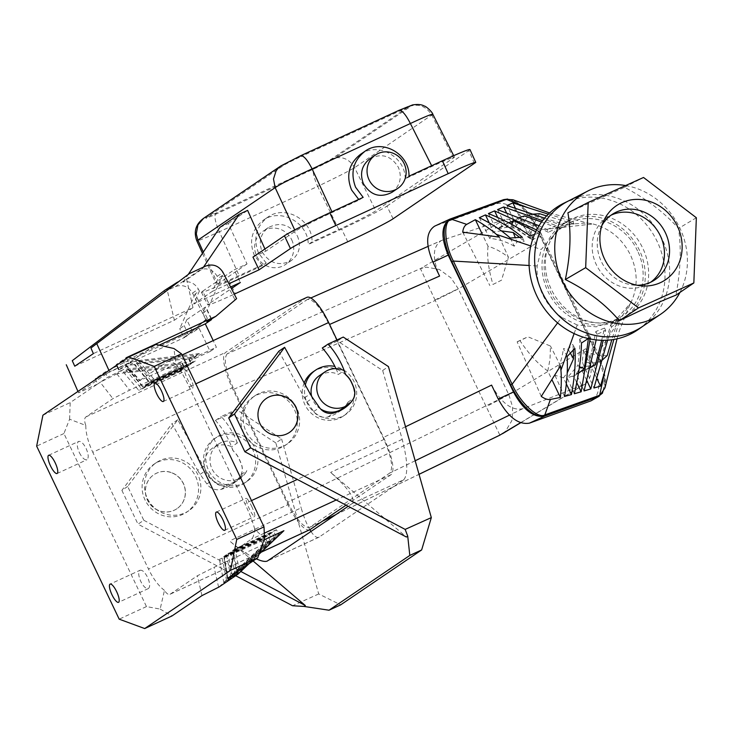 <?xml version="1.0" encoding="UTF-8"?>
<svg xmlns="http://www.w3.org/2000/svg" width="733" height="733" viewBox="0 0 733 733"><rect width="100%" height="100%" fill="white"/><g stroke="black" fill="none" stroke-linecap="round" stroke-linejoin="round"><path stroke-width="0.55" stroke-dasharray="3.67 2.75" d="M74.766 366.207L174.353 320.22L167.197 289.993M230.593 287.015L193.695 304.058L199.376 291.083L195.152 293.951L207.393 318.47L205.753 319.579L192.522 293.081C188.317 286.282 182.572 284.138 175.306 286.658L159.034 294.171M177.578 282.095L185.999 276.387L192.953 307.613L93.366 353.599M183.662 277.468L185.999 276.387M211.141 318.919L205.469 307.045L186.778 319.716L192.797 332.342L199 328.137L210.188 351.464L216.382 347.268L213.221 340.598M192.953 307.613L174.353 320.22M108.951 370.422L109.574 371.787L128.587 363.009L125.984 364.768L139.939 380.308L139.499 380.72L199.422 353.581L192.412 358.327L216.382 347.268M126.562 358.483L128.687 362.963L155.973 344.437M188.573 358.749L190.626 363.073L149.065 382.269L134.368 364.613L134.799 364.319L192.412 358.327M134.368 364.613L129.851 365.098L126.058 366.857L123.611 361.58L159.171 345.161M128.687 362.963L118.563 369.908L126.058 366.857M123.611 361.58L116.116 364.64L126.195 357.722M236.612 298.652L214.21 317.444M211.434 318.727L207.274 309.986L222.401 275.471L234.972 299.77M205.469 307.045L202.821 313.009L206.917 321.787M202.821 313.009L207.274 309.986M186.778 319.716L184.194 325.635L188.289 334.413L192.797 332.342M195.152 293.951L179.722 328.659L184.194 325.635M193.695 304.058L212.378 291.386L218.177 278.338L222.401 275.471M129.851 365.098L136.21 360.792L125.984 364.768M149.065 382.269L190.626 363.073M139.939 380.308L166.904 362.02L306.522 297.561L225.572 352.445A33.48 9.227 65.2 0 0 232.242 387.885L287.922 504.634L148.469 569.019L92.779 452.27L232.242 387.885M261.241 552.16L170.083 594.243C168.416 594.949 166.547 593.666 164.458 590.386L160.151 609.086L146.463 606.576L63.927 433.533L69.589 419.221L85.779 425.424C84.222 420.971 84.277 418.131 85.953 416.903L112.919 398.624L129.585 390.185L179.237 367.26L186.228 362.523L123.584 369.35L117.243 373.647L179.237 367.26M210.188 351.464L186.228 362.523M227.157 353.847C223.336 358.849 225.562 370.669 233.827 389.278L287.721 502.288L508.83 394.711L458.354 288.875L435.246 300.466L420.44 268.617L227.157 353.847L307.081 299.66L442.182 240.232L504.89 219.442C515.876 217.829 526.166 225.874 535.75 243.585L528.163 227.679C518.423 209.739 508.024 201.703 496.974 203.563L434.587 226.185M287.675 443.694A29.018 27.863 55.9 0 1 283.873 445.847A29.018 27.863 -124.1 0 1 247.122 433.386A29.018 27.863 -124.1 0 1 255.102 395.655A29.018 27.863 -124.1 0 1 258.905 393.511A29.018 27.863 55.9 0 1 295.665 405.963A29.018 27.863 55.9 0 1 287.675 443.694L285.357 445.27A29.018 27.863 -124.1 0 1 281.554 447.414A29.018 27.863 55.9 0 1 244.804 434.953A29.018 27.863 55.9 0 1 252.784 397.231A29.018 27.863 55.9 0 1 256.587 395.078A29.018 27.863 -124.1 0 1 293.337 407.539A29.018 27.863 -124.1 0 1 285.357 445.27M310.984 531.48C314.1 536.19 316.738 538.114 318.892 537.234L403.828 479.684L352.271 503.489C355.468 498.55 348.248 488.187 330.629 472.4L406.403 537.023M278.833 351.226L304.452 397.845A42.074 40.407 55.9 0 0 306.284 400.878A26.791 25.719 55.9 0 0 314.411 412.422A13.396 12.864 55.9 0 0 322.547 417.159A26.791 25.719 55.9 0 0 342.137 416.491A26.791 25.719 55.9 0 0 345.646 414.502A26.791 25.719 55.9 0 0 356.018 387.4A26.791 25.719 55.9 0 0 334.88 366.418M403.828 479.684C408.235 474.187 407.695 460.745 402.215 439.342L382.663 370.486L337.492 340.992L322.3 348.001M289.416 432.433A20.533 19.718 -124.1 0 1 289.37 432.47A20.533 19.718 -124.1 0 1 286.676 433.991A20.533 19.718 55.9 0 1 260.664 425.167A20.533 19.718 55.9 0 1 266.317 398.468A20.533 19.718 55.9 0 1 266.363 398.44M352.271 503.489L348.157 506.274M253.077 560.974L229.566 540.917C239.205 549.044 248.102 555.018 256.238 558.83M309.885 529.693C306.605 523.976 303.7 516.701 301.153 507.868L229.566 540.917M382.663 370.486L388.435 366.573M216.84 437.106A26.791 25.719 55.9 0 0 209.473 471.933A26.791 25.719 55.9 0 0 243.393 483.432A26.791 25.719 -124.1 0 0 246.911 481.453A26.791 25.719 -124.1 0 0 254.278 446.626A26.791 25.719 -124.1 0 0 220.358 435.127A26.791 25.719 55.9 0 0 216.84 437.106L214.522 438.682A26.791 25.719 55.9 0 1 218.031 436.694A26.791 25.719 -124.1 0 1 233.827 434.935A80.364 77.167 55.9 0 0 221.238 416.527L236.438 409.509L281.6 439.003L275.828 442.924L318.718 593.959L340.68 604.853M281.6 439.003L301.153 507.868M170.083 594.243L197.406 575.762L214.073 567.324L263.724 544.399L283.909 530.71M164.458 590.386C158.612 585.988 153.289 578.868 148.469 569.019M309.692 529.785A33.48 9.227 65.2 0 1 287.922 504.634M264.457 538.361L254.727 529.18C254.214 534.586 253.096 537.912 251.392 539.158L223.977 557.84L263.907 539.955M140.04 570.274C142.358 569.807 144.877 572.161 147.59 577.347C150.073 583.175 150.329 586.904 148.359 588.562C146.041 589.03 143.521 586.675 140.809 581.48C138.326 575.662 138.07 571.923 140.04 570.274L110.106 584.091M79.366 452.655C82.078 457.85 84.588 460.205 86.915 459.738C88.876 458.079 88.62 454.35 86.137 448.523C83.425 443.337 80.914 440.973 78.587 441.449C76.626 443.099 76.883 446.837 79.366 452.655M85.779 425.424C85.816 433.359 88.152 442.301 92.779 452.27M188.94 510.644A29.018 27.863 55.9 0 1 185.128 512.788A29.018 27.863 -124.1 0 1 148.378 500.327A29.018 27.863 -124.1 0 1 156.367 462.605A29.018 27.863 -124.1 0 1 160.17 460.452A29.018 27.863 55.9 0 1 196.92 472.913A29.018 27.863 55.9 0 1 188.94 510.644L186.613 512.211A29.018 27.863 55.9 0 0 194.602 474.489A29.018 27.863 55.9 0 0 157.852 462.028A29.018 27.863 -124.1 0 0 154.049 464.172A29.018 27.863 -124.1 0 0 146.059 501.903A29.018 27.863 -124.1 0 0 182.81 514.364A29.018 27.863 55.9 0 0 186.613 512.211M127.661 486.446L121.889 490.368L171.998 423.665L197.617 470.284L203.398 466.362L177.78 419.752L127.661 486.446L143.787 520.265L138.015 524.187L235.669 575.726M121.889 490.368L138.015 524.187M171.018 472.538A20.533 19.718 55.9 0 0 156.505 473.234A20.533 19.718 55.9 0 0 153.811 474.755A20.533 19.718 55.9 0 0 148.158 501.454A20.533 19.718 55.9 0 0 174.17 510.269A20.533 19.718 55.9 0 0 176.864 508.748A20.533 19.718 55.9 0 0 185.055 489.213A20.533 19.718 55.9 0 0 171.018 472.538M197.617 470.284A42.074 40.407 55.9 0 0 200.146 474.333L206.889 483.954A13.396 12.864 55.9 0 0 221.155 489.36A37.356 35.871 55.9 0 0 226.735 487.353A37.356 35.871 55.9 0 0 231.683 484.568A37.356 35.871 55.9 0 0 239.563 477.183A13.396 12.864 55.9 0 0 241.349 464.374A83.938 80.603 55.9 0 0 238.848 458.482A20.982 20.148 55.9 0 0 233.845 451.665L233.946 451.592A4.462 4.288 55.9 0 1 232.682 449.65A80.364 77.167 55.9 0 0 231.674 446.809A20.093 19.296 55.9 0 0 212.607 448.065A20.093 19.296 55.9 0 0 207.082 474.187A20.093 19.296 55.9 0 0 232.526 482.809A20.093 19.296 55.9 0 0 235.156 481.324A20.093 19.296 55.9 0 0 241.212 474.526A13.396 12.864 55.9 0 0 241.45 464.301A83.938 80.603 55.9 0 0 238.949 458.409A20.982 20.148 55.9 0 0 233.946 451.592M275.828 442.924L230.666 413.421L215.465 420.44A80.364 77.167 55.9 0 1 232.581 449.723A4.462 4.288 55.9 0 0 233.845 451.665M318.718 593.959L292.559 605.751M176.965 508.684A20.533 19.718 55.9 0 1 174.271 510.195A20.533 19.718 -124.1 0 1 148.258 501.381A20.533 19.718 -124.1 0 1 153.912 474.682A20.533 19.718 -124.1 0 1 156.605 473.161A20.533 19.718 55.9 0 1 182.618 481.984A20.533 19.718 55.9 0 1 176.965 508.684L176.864 508.748M177.78 419.752L171.998 423.665M214.522 438.682A26.791 25.719 55.9 0 0 205.222 469.395A42.074 40.407 55.9 0 0 205.918 470.412L212.662 480.042A13.396 12.864 55.9 0 0 213.358 480.94A26.791 25.719 55.9 0 0 221.485 485.686A13.396 12.864 55.9 0 0 226.928 485.448A37.356 35.871 55.9 0 0 232.517 483.441A37.356 35.871 55.9 0 0 237.455 480.646A37.356 35.871 55.9 0 0 245.335 473.261A13.396 12.864 55.9 0 0 246.884 470.687A20.093 19.296 55.9 0 1 240.827 477.476A20.093 19.296 55.9 0 1 238.198 478.97A20.093 19.296 -124.1 0 1 212.753 470.339A20.093 19.296 -124.1 0 1 218.278 444.225A20.093 19.296 -124.1 0 1 237.345 442.961L231.674 446.809M126.14 370.192L180.382 364.301L177.597 366.188L123.355 372.08L126.14 370.192L141.396 388.582L182.81 369.45L180.071 371.31L177.597 366.188M180.382 364.301L182.81 369.45M123.355 372.08L138.775 390.359L141.396 388.582M180.071 371.31L138.775 390.359M117.243 373.647L100.714 381.93L107.467 377.348L123.584 369.35M199 328.137L117.317 365.849L105.002 372.098L95.253 378.704L97.672 383.991L100.714 381.93L100.192 382.26L112.919 398.624M128.101 368.855L142.889 386.456L145.216 384.88L145.812 385.595L187.162 366.5L186.778 365.685L184.45 367.26L182.38 362.945M145.216 384.88L186.778 365.685M127.689 369.139L143.109 387.427L145.812 385.595M181.931 363.247L184.404 368.369L143.109 387.427M184.404 368.369L187.162 366.5M184.45 367.26L142.889 386.456M207.393 318.47L186.539 336.2L183.763 337.482L179.722 328.659M205.753 319.579L186.539 336.2M199.376 291.083L198.359 289.123C194.776 283.204 189.691 280.849 183.094 282.058L202.079 269.185C208.648 267.994 213.679 270.385 217.188 276.359L218.177 278.338M69.589 419.221L70.203 402.591L100.192 382.26M42.926 415.19L70.203 402.591M63.927 433.533L36.65 446.122M146.463 606.576L119.186 619.165M160.151 609.086L171.971 615.958M237.345 442.961A80.364 77.167 55.9 0 0 233.827 434.935A26.791 25.719 -124.1 0 1 254.965 455.917A26.791 25.719 -124.1 0 1 244.584 483.02A26.791 25.719 -124.1 0 1 241.075 485.008A26.791 25.719 55.9 0 1 221.485 485.686A13.396 12.864 55.9 0 1 213.358 480.94A26.791 25.719 55.9 0 1 205.222 469.395A42.074 40.407 55.9 0 1 203.398 466.362M235.33 575.066L274.6 537.784L271.815 539.671L232.544 576.953L235.33 575.066L230.712 551.793L228.009 553.626L232.544 576.953M276.139 536.739L236.869 574.021L239.654 572.134L278.925 534.852L276.139 536.739L273.711 531.581L276.451 529.73L278.925 534.852M270.266 540.725L267.481 542.612L228.21 579.895L230.996 578.007L270.266 540.725L267.811 535.585L226.46 554.679L230.996 578.007M226.662 580.939L265.932 543.657L263.147 545.544L223.877 582.827L226.662 580.939L222.053 557.666L219.424 559.444L260.719 540.395L263.147 545.544M258.941 554.331L248.991 563.741M219.011 587.014L263.724 544.399M274.6 537.784L272.126 532.662L230.712 551.793M228.009 553.626L269.359 534.531L271.815 539.671M269.359 534.531L272.126 532.662M236.869 574.021L232.416 550.639L273.711 531.581M276.451 529.73L235.046 548.861L239.654 572.134M235.046 548.861L232.416 550.639M267.481 542.612L265.053 537.454L267.811 535.585M226.46 554.679L223.757 556.512L228.21 579.895M223.757 556.512L265.053 537.454M223.877 582.827L219.424 559.444M265.932 543.657L263.459 538.535L222.053 557.666M260.719 540.395L263.459 538.535M97.672 383.991L78.559 392.815L109.574 371.787M166.904 362.02L167.28 361.809C169.112 361.021 172.035 361.827 176.048 364.219L173.895 348.505M77.955 391.44L78.559 392.815M183.763 337.482L188.289 334.413M95.253 378.704L184.899 337.308M251.666 506.32C254.296 512.074 255.295 515.464 254.672 516.499C253.591 516.399 251.758 513.723 249.165 508.482C246.535 502.728 245.537 499.338 246.151 498.303C247.232 498.403 249.073 501.079 251.666 506.32M190.223 377.495C187.621 372.254 185.788 369.579 184.707 369.478C184.084 370.504 185.092 373.903 187.712 379.657C190.314 384.898 192.147 387.574 193.228 387.675C193.851 386.639 192.843 383.249 190.223 377.495M254.727 529.18C252.858 522.088 249.577 513.576 244.886 503.644L189.206 386.896C184.441 377.019 180.061 369.459 176.048 364.219M139.133 361.378L193.375 355.487L190.589 357.374L136.347 363.266L139.133 361.378L154.397 379.776L195.803 360.645L193.063 362.496L190.589 357.374M199.422 353.581L136.21 360.792M193.375 355.487L195.803 360.645M136.347 363.266L151.768 381.554L154.397 379.776M193.063 362.496L151.768 381.554M146.756 383.826L147.36 384.541L150.063 382.708L134.799 364.319M188.326 364.64L188.711 365.455L147.36 384.541M189.05 358.428L191.478 363.577L188.711 365.455M150.063 382.708L191.478 363.577M183.094 282.058L188.317 274.307M219.982 227.331L228.238 223.519L247.03 263.917L234.111 269.872L240.378 282.498M202.079 269.185L203.508 267.078M212.378 291.386L228.898 283.753M252.967 257.091L265.877 251.126L264.925 248.991M363.156 197.36L359.335 199.944L332.241 212.46C314.063 220.954 301.739 227.193 295.289 231.188L265.877 251.126M247.03 263.917L216.638 284.761C217.802 284.981 225.297 281.93 239.123 275.59L266.216 263.083L262.396 265.676L228.998 281.096C212.084 288.848 202.894 292.586 201.438 292.33L202.665 291.193L209.015 303.764L231.399 288.591M209.015 303.764L207.787 304.901C209.143 305.175 217.976 301.593 234.276 294.153M297.387 235.962L297.415 236.026C301.41 245.94 299.394 254.104 291.368 260.527C279.548 266.455 269.863 263.66 262.322 252.161C258.282 242.229 260.288 234.038 268.333 227.597C280.153 221.668 289.837 224.463 297.387 235.962M262.396 265.676L254.525 255.753C248.698 241.414 251.593 229.585 263.22 220.276C280.418 207.503 308.483 222.612 308.236 244.51L312.056 241.917L338.875 229.539C357.053 221.036 369.377 214.796 375.827 210.802L354.607 167.655C349.009 158.475 341.303 155.598 331.481 159.024L314.237 167.765L215.942 213.147C207.879 216.821 204.534 218.104 205.918 216.995L283.185 164.604L300.429 155.863L300.814 156.67A15.622 0.678 154.5 0 0 283.57 165.411L206.303 217.802A15.622 0.678 154.5 0 0 205.836 218.232A15.622 0.678 154.5 0 0 216.327 213.954L314.622 168.572A15.622 0.678 154.5 0 0 331.866 159.831L409.133 107.439A15.622 0.678 154.5 0 0 409.591 107.009A15.622 0.678 154.5 0 0 399.1 111.288L300.814 156.67M393.099 218.773L386.96 206.11C382.287 209.363 360.682 220.312 341.633 229.09L308.236 244.51M291.716 239.81A20.093 19.296 -124.1 0 1 285.458 264.531A20.093 19.296 -124.1 0 1 256.651 256A20.093 19.296 55.9 0 1 262.909 231.28A20.093 19.296 55.9 0 1 291.716 239.81M386.96 206.11L468.735 150.668L474.526 163.56M391.944 192.33C400.053 185.843 402.225 177.551 398.45 167.445C391.23 155.717 381.71 152.812 369.881 158.749M469.963 149.532L468.735 150.668M408.996 176.195L405.175 178.788L431.994 166.4C445.792 160.078 453.287 157.018 454.478 157.228L375.827 210.802M432.837 114.275L354.607 167.655C348.102 171.485 335.787 177.725 317.655 186.384C313.339 176.561 312.203 170.358 314.237 167.765L314.622 168.572M453.48 158.154L431.874 115.264C426.203 106.138 418.497 103.261 408.748 106.633L331.481 159.024L331.866 159.831M398.917 110.371L398.715 110.481C406.788 106.807 410.123 105.525 408.748 106.633L409.133 107.439M409.591 107.009L409.216 106.203L408.748 106.633M399.1 111.288L398.715 110.481L300.622 155.753M203.609 218.297L205.918 216.995L206.303 217.802M280.803 165.96L283.185 164.604L283.57 165.411M358.712 199.413L359.335 199.944M405.175 178.788C405.587 156.78 377.733 141.524 360.489 154.324M228.238 223.519L247.626 210.371M202.665 291.193L234.111 269.872M216.327 213.954L215.942 213.147C213.908 215.74 215.053 221.943 219.369 231.765C202.006 239.489 194.85 242.238 197.883 240.012M266.216 263.083L258.547 253.032C252.967 238.518 256.019 226.589 267.701 217.234C284.972 204.415 312.625 219.799 312.056 241.917M205.836 218.232L205.918 216.995M143.787 520.265L240.809 571.474M241.212 474.526L246.884 470.687M230.666 413.421L236.438 409.509M215.465 420.44L221.238 416.527M341.303 410.022A37.356 35.871 -124.1 0 1 338.518 412.129A37.356 35.871 -124.1 0 1 333.57 414.915A37.356 35.871 55.9 0 1 327.99 416.93A13.396 12.864 -124.1 0 1 322.547 417.159A26.791 25.719 55.9 0 1 314.411 412.422A13.396 12.864 -124.1 0 1 313.724 411.515L306.98 401.895A42.074 40.407 -124.1 0 1 306.284 400.878A26.791 25.719 55.9 0 1 305.322 384.999M341.89 408.959A20.093 19.296 55.9 0 0 347.946 402.16A13.396 12.864 -124.1 0 1 346.397 404.744A37.356 35.871 -124.1 0 1 343.942 407.566M335.961 368.644A80.364 77.167 -124.1 0 1 338.399 374.444L344.079 370.596M347.946 402.16L353.618 398.321M337.492 340.992L343.273 337.07M320.596 408.977A20.093 19.296 -124.1 0 1 311.617 396.278M319.341 375.699A20.093 19.296 -124.1 0 1 338.399 374.444M304.186 382.938A26.791 25.719 -124.1 0 0 310.499 412.542A26.791 25.719 -124.1 0 0 339.819 418.057A26.791 25.719 55.9 0 0 343.328 416.078A26.791 25.719 55.9 0 0 350.695 381.252A26.791 25.719 55.9 0 0 316.775 369.753A26.791 25.719 -124.1 0 0 313.266 371.732M346.058 505.174L391.01 474.691A33.48 9.227 65.2 0 0 384.349 439.259L336.988 339.975M287.721 502.288C296.608 519.743 303.883 528.117 309.537 527.421L389.782 473.042C393.603 468.039 391.376 456.228 383.112 437.601L329.218 324.618C320.403 307.292 313.165 298.899 307.484 299.44L307.081 299.66M592.658 400.071C600.464 393.612 600.73 381.774 593.455 364.558L585.869 348.642C593.116 365.776 592.869 377.568 585.136 384.046L522.574 408.785C511.652 410.911 501.326 403.022 491.596 385.109M585.869 348.642L508.913 394.876L512.614 407.017L512.285 418.58L511.661 420.999L505.55 431.242L501.894 434.055M233.827 389.278L435.246 300.466L499.86 435.118M508.83 394.711L485.979 406.806M435.008 299.944L458.272 288.701L450.923 277.853L439.406 269.497L426.56 267.16L420.44 268.617L504.89 219.442M593.455 364.558L600.08 360.636L534.788 223.757C526.945 208.722 517.91 200.485 507.685 199.046M600.08 360.636C606.209 374.481 607.006 385.311 602.48 393.135M598.953 395.454A40.178 16.318 63.4 0 0 596.387 353.947L537.628 230.758A40.178 16.318 63.4 0 0 504.918 200.109L450.044 219.973A40.178 16.318 63.4 0 0 449.329 220.285M442.182 240.232L441.339 240.552C432.681 246.325 432.094 258.163 439.58 276.066M574.131 333.57L577.219 324.994L596.259 326.826L613.878 320.999L615.986 319.67L630.673 303.068L597.844 353.214L539.085 230.025L537.628 230.758M512.99 199.761L526.954 210.921L539.085 230.025L592.942 223.959L587.142 222.96L570.421 224.151L559.325 228.778L541.211 249.486L530.802 245.976M539.03 225.764L546.992 229.566L548.348 232.297L557.199 227.853L556.164 225.572L542.548 220.67M556.164 225.572L546.992 229.566M534.504 234.496L540.597 232.544L536.638 229.97M544.592 218.132L561.899 223.647L566.178 222.511L570.421 224.151M519.862 237.556L524.141 241.359L522.281 237.245M516.802 241.982L524.232 241.349M510.205 238.014L514.264 246.215L516.948 241.982L515.418 237.913M501.546 230.895L493.456 231.729L489.342 223.116M514.264 246.215C506.027 241.578 497.863 238.995 489.763 238.463L493.456 231.729M479.364 217.71L489.763 238.463M518.845 217.738L506.063 226.579L513.998 228.467L524.516 215.942M548.357 232.297C537.197 226.781 526.688 222.209 516.829 218.571M541.54 222.017L557.199 227.853M497.56 209.601L506.063 226.579M506.677 213.147L513.998 228.467M508.565 222.795L502.132 226.754L497.854 217.802M540.597 232.544L542.081 235.824L535.759 231.738M531.727 239.691L542.145 235.797M529.867 235.76L531.801 239.664M511.515 226.433C519.651 230.785 526.422 235.201 531.828 239.691M488.416 213.569L496.223 229.154L511.616 226.488L511.726 224.371M502.132 226.754L496.223 229.154M548.311 214.155L572.94 221.586L566.178 222.511M596.167 339.91L597.093 334.303L605.66 330.317L603.232 340.323M588.37 338.564L588.498 334.147L590.129 337.372L590.102 338.948M590.129 337.372L588.232 338.536M607.611 340.185L611.615 326.863L619.596 320.651L613.897 339.452M584.082 390.918L576.303 373.757L580.499 367.315L595.526 364.805M589.79 367.682L576.303 373.757M601.674 340.295L604.533 328.063L595.828 331.536L588.242 368.278M595.828 331.536L597.093 334.303M586.657 380.244L580.499 367.315M604.533 328.063L605.66 330.317M574.315 393.768L567.15 377.962L575.286 375.131L572.555 376.496M579.464 366.802L577.888 365.355L567.15 377.962M579.684 339.058C580.078 344.153 579.473 352.967 577.87 365.483M579.684 339.122L581.498 343.026M578.319 373.418L575.286 375.131M588.562 334.111L579.629 339.159M576.614 382.305L573.572 375.928M574.855 348.386L572.83 344.382L573.307 349.824M566.27 383.735L563.466 377.852L567.241 372.813M567.095 356.531L563.42 348.615L568.084 349.183L572.83 344.382M568.084 349.183L570.247 352.93M564.538 396.425L554.908 375.204C559.197 367.462 562.028 358.602 563.42 348.615M563.466 377.852L554.908 375.204M619.596 320.651L618.45 318.342L611.817 339.764M596.644 378.054L583.532 350.53C591.65 354.259 599.539 355.936 607.199 355.569M583.532 350.53L582.194 362.084L593.95 388.004M601.564 360.709L600.208 361.8L593.977 362.872L582.194 362.084M611.615 326.863L610.69 324.866L600.18 361.9M610.662 324.884C618.322 319.212 616.673 319.936 618.45 318.342M630.673 303.068C638.049 287.785 637.994 271.787 630.499 255.084C622.225 238.729 609.709 228.357 592.942 223.959M557.593 322.886L561.689 317.352C553.497 311.488 547.166 303.929 542.704 294.684C538.334 285.403 536.492 275.828 537.17 265.951L541.211 249.486M637.536 250.924C624.983 223.052 589.625 209.986 566.362 224.619C545.48 236.42 537.866 266.62 549.741 290.525C562.284 318.397 597.642 331.472 620.915 316.839C641.796 305.038 649.411 274.838 637.536 250.924M577.219 324.994L561.689 317.352M547.789 371.008L550.043 359.06L550.456 346.031L527.897 336.795L519.99 340.753C529.098 354.222 538.361 364.301 547.789 371.008L551.83 379.474M560.498 365.859L550.456 346.031M541.275 396.406L517.141 341.789L519.99 340.753M517.141 341.789L527.897 336.795M537.17 265.951L529.116 265.483M566.041 313.751A55.809 50.101 -120.6 0 1 565.225 222.695A55.809 50.101 -120.6 0 1 621.236 227.697A55.809 50.101 -120.6 0 1 622.051 318.754A55.809 50.101 -120.6 0 1 566.041 313.751M625.432 316.757A55.809 50.101 59.4 0 1 569.422 311.745A55.809 50.101 -120.6 0 1 568.606 220.688A55.809 50.101 -120.6 0 1 624.617 225.7A55.809 50.101 59.4 0 1 625.432 316.757L622.051 318.754M563.75 203.261A73.465 65.961 -120.6 0 1 657.217 241.569A73.465 65.961 -120.6 0 1 654.487 312.524A73.465 65.961 -120.6 0 1 638.37 329.41M625.634 185.55A71.687 64.367 -120.6 0 1 679.821 227.99A71.687 64.367 -120.6 0 1 687.371 263.862A71.687 64.367 59.4 0 1 679.931 292.43M567.91 212.827L624.489 187.3C646.414 198.845 664.419 212.561 678.501 228.467C681.443 248.267 680.591 270.495 675.936 295.161M601.894 225.489A39.069 35.074 59.4 0 0 600.254 228.797A39.069 35.074 59.4 0 0 601.39 261.644A39.069 35.074 -120.6 0 0 633.569 285.119L641.21 285.843M650.684 282.205A39.069 35.074 59.4 0 1 648.21 283.827A39.069 35.074 59.4 0 1 596.314 264.65A39.069 35.074 -120.6 0 1 608.436 216.583A39.069 35.074 -120.6 0 1 611.047 215.2M696.35 217.738L678.501 228.467M624.489 187.3L643.528 177.478M605 387.803L604.349 371.75L597.844 353.214L596.387 353.947M499.338 237.107L508.427 257.21C501.812 252.042 495.013 248.377 488.031 246.233L482.635 234.945M488.031 246.233C486.849 256.733 488.499 269.478 492.979 284.459L501.519 280.18L508.427 257.21M492.979 284.459L501.519 280.18M462.715 232.159L489.882 285.586M572.94 221.586L574.012 223.922L562.779 225.572L561.899 223.647M539.616 213.724C534.971 220.624 531.709 228.843 529.822 238.372L515.574 208.557M574.012 223.922L546.589 215.914M532.341 214.173L529.996 214.43L526.404 218.489L522.437 224.298L519.092 230.877L529.822 238.372M562.779 225.572L529.913 214.403M519.092 230.877L506.989 205.533M637.261 285.274A39.069 35.074 -120.6 0 1 633.569 285.119M175.306 286.658L205.652 266.088M118.893 369.606L116.446 364.328M85.953 416.903L225.572 352.445M135.825 360.966L149.77 376.505M402.215 439.342L330.629 472.4M304.452 397.845L310.233 393.933M261.315 552.086L170.441 594.042M227.761 578.135L224.426 557.437M319.276 537.014L267.71 560.818M116.859 373.83L129.585 390.185M117.317 365.849L119.781 371.1M105.002 372.098L107.467 377.348M217.188 276.359L223.024 272.401M192.522 293.081L198.359 289.123M201.96 595.627L197.406 575.762M218.626 587.197L214.073 567.324M237.18 571.749L234.258 553.635M228.998 281.096L235.348 293.658M347.772 241.753L341.633 229.09M338.875 229.539L317.655 186.384L219.369 231.765L239.123 275.59M431.994 166.4L431.655 165.731M331.93 211.773L332.241 212.46M294.712 229.933L295.289 231.188M203.316 252.06L217.637 283.836M239.563 477.183L245.335 473.261M200.146 474.333L205.918 470.412M206.889 483.954L212.662 480.042M221.155 489.36L226.928 485.448M313.724 411.515L319.496 407.603M306.98 401.895L312.753 397.982M327.99 416.93L333.762 413.009M346.397 404.744L351.904 401.015M384.349 439.259L297.314 479.437M251.492 500.593L244.886 503.644M189.206 386.896L195.803 383.845M391.01 474.691L336.236 499.979M264.256 533.212L251.392 539.158M522.574 408.785L509.435 415.144M415.18 460.755L389.782 473.042M405.532 426.753L383.112 437.601M583.734 384.733L520.512 422.712M309.857 527.238L322.703 521.007M335.787 514.667L419.029 474.306M535.75 243.585L458.354 288.875M534.788 223.757L528.163 227.679M503.598 199.642L496.974 203.563M450.593 218.837L435.329 225.874M506.375 199.376L504.918 200.109M451.51 219.24L450.044 219.973M614.905 324.664L615.986 319.67M568.066 201.163A72.998 65.539 -120.6 0 1 569.11 200.64A72.998 65.539 -120.6 0 1 637.463 208.804A72.998 65.539 -120.6 0 1 669.66 275.223A72.998 65.539 -120.6 0 1 659.26 309.198A72.998 65.539 -120.6 0 1 643.244 325.974A72.998 65.539 -120.6 0 1 642.282 326.634M118.563 369.908L116.116 364.64M125.554 365.181L139.499 380.72M255.102 395.655L252.784 397.231M148.359 588.562L118.526 602.334M57.082 473.509L86.915 459.738M156.367 462.605L154.049 464.172M318.892 537.234L267.307 561.047M218.278 444.225L212.607 448.065M246.911 481.453L244.584 483.02M227.312 578.539L223.977 557.84M224.738 530.316L254.672 516.499M154.874 383.249L184.707 369.478M201.438 292.33L207.787 304.901M291.368 260.527L285.458 264.531M454.478 157.228L453.7 155.671M202.464 253.325L216.638 284.761M267.701 217.234L263.22 220.276M231.683 484.568L237.455 480.646M338.518 412.129L344.29 408.217M345.646 414.502L343.328 416.078M167.28 361.809L182.041 354.992M585.136 384.046L520.668 422.776M309.537 527.421L322.547 521.117M335.632 514.768L419.038 474.333M505.312 431.471L502.426 433.734M500.557 434.797L501.271 434.412M423.078 267.747L420.44 268.617M307.484 299.44L310.81 297.974M428.017 246.416L441.339 240.552M508.207 222.969L498.028 228.073M549.567 212.964L587.142 222.96M589.744 367.884L583.441 371.035M559.325 228.778L566.362 224.619M568.606 220.688L565.225 222.695M643.244 325.974L642.768 326.313M600.254 228.797L603.296 221.76M608.436 216.583L613.512 213.578M629.794 304.699L619.385 330.656L617.021 338.838M163.294 401.492L193.228 387.675M268.333 227.597L262.909 231.28M569.11 200.64L568.579 200.897M648.21 283.827L653.286 280.831M216.317 512.074L246.151 498.303M48.653 455.266L78.587 441.449M613.878 320.999L620.915 316.839M240.827 477.476L235.156 481.324"/><path stroke-width="1.1" d="M90.929 348.028L189.343 273.611L90.929 348.028L93.366 353.599L74.766 366.207L72.255 360.7L164.723 290.314L177.578 282.095M167.197 289.993L167.023 289.251M72.255 360.7L164.723 290.314M189.343 273.611L205.652 266.088C212.927 263.559 218.718 265.667 223.024 272.401L236.612 298.652L215.85 316.326L126.195 357.722L126.562 358.483M213.221 340.598L205.286 323.867L211.489 319.661L211.141 318.919M96.912 343.969L108.951 370.422M159.171 345.161L205.286 323.867M211.489 319.661L206.917 321.787L215.85 316.326M351.904 401.015L352.17 400.832A37.356 35.871 55.9 0 1 344.29 408.217A37.356 35.871 55.9 0 1 339.352 411.002A37.356 35.871 55.9 0 1 333.762 413.009A13.396 12.864 55.9 0 1 319.496 407.603L312.753 397.982A42.074 40.407 55.9 0 1 310.233 393.933L284.615 347.314L278.833 351.226L228.714 417.929L244.849 451.748L406.403 537.023L407.722 536.125L409.811 555.431L329.016 610.213L304.03 606.438L305.349 605.54L253.077 560.974M335.961 368.644A80.364 77.167 -124.1 0 0 334.88 366.418A80.364 77.167 55.9 0 0 322.3 348.001L328.072 344.089L343.273 337.07L388.435 366.573L431.325 517.608L421.64 549.952L409.811 555.431M345.087 373.445A80.364 77.167 -124.1 0 0 344.079 370.596A20.093 19.296 -124.1 0 0 325.012 371.86A20.093 19.296 -124.1 0 0 319.487 397.973A20.093 19.296 -124.1 0 0 344.931 406.604A20.093 19.296 55.9 0 0 347.561 405.111A20.093 19.296 55.9 0 0 353.618 398.321A13.396 12.864 -124.1 0 0 353.856 388.096A83.938 80.603 -124.1 0 0 351.354 382.195A20.982 20.148 -124.1 0 0 346.352 375.378A4.462 4.288 -124.1 0 1 345.087 373.445L345.188 373.372A80.364 77.167 55.9 0 0 328.072 344.089M352.17 400.832A13.396 12.864 55.9 0 0 353.957 388.023A83.938 80.603 55.9 0 0 351.455 382.131A20.982 20.148 55.9 0 0 346.452 375.314A4.462 4.288 -124.1 0 1 345.188 373.372M283.634 396.186A20.533 19.718 55.9 0 0 269.112 396.883A20.533 19.718 55.9 0 0 266.418 398.404A20.533 19.718 55.9 0 0 260.765 425.103A20.533 19.718 55.9 0 0 286.777 433.918A20.533 19.718 55.9 0 0 289.471 432.397A20.533 19.718 55.9 0 0 297.662 412.862A20.533 19.718 55.9 0 0 283.634 396.186M284.615 347.314L234.496 414.017L250.622 447.836L405.166 529.4L431.325 517.608M266.363 398.44A20.533 19.718 55.9 0 1 269.011 396.947A20.533 19.718 -124.1 0 1 295.005 405.743A20.533 19.718 -124.1 0 1 289.416 432.433M228.714 417.929L234.496 414.017M244.849 451.748L250.622 447.836M348.157 506.274L267.307 561.047C265.209 561.945 261.516 561.203 256.238 558.83M310.984 531.48L309.885 529.693M329.016 610.213L340.68 604.853L421.64 549.952M346.058 505.174L310.059 529.583A33.48 9.227 65.2 0 1 309.692 529.785L261.241 552.16M264.027 526.871L236.75 539.461L154.205 366.418L181.482 353.819L264.027 526.871L264.457 538.361L257.741 557.804L227.761 578.135L237.593 574.333L237.18 571.749M236.75 539.461L230.474 570.402L257.741 557.804M111.993 594.784A10.042 2.767 -114.8 0 0 118.526 602.334A10.042 2.767 -114.8 0 0 116.639 591.641A10.042 2.767 -114.8 0 0 110.106 584.091A10.042 2.767 -114.8 0 0 111.993 594.784M154.205 366.418L128.696 357.035L42.926 415.19L36.65 446.122L119.186 619.165L144.703 628.557L230.474 570.402M222.85 519.624A10.042 2.767 -114.8 0 0 216.317 512.074A10.042 2.767 -114.8 0 0 218.214 522.766A10.042 2.767 -114.8 0 0 224.738 530.316A10.042 2.767 -114.8 0 0 222.85 519.624M156.761 393.942A10.042 2.767 -114.8 0 0 163.294 401.492A10.042 2.767 -114.8 0 0 161.407 390.799A10.042 2.767 -114.8 0 0 154.874 383.249A10.042 2.767 -114.8 0 0 156.761 393.942M55.186 462.816A10.042 2.767 -114.8 0 0 48.653 455.266A10.042 2.767 -114.8 0 0 50.55 465.959A10.042 2.767 -114.8 0 0 57.082 473.509A10.042 2.767 -114.8 0 0 55.186 462.816M507.685 199.046L503.598 199.642L449.842 219.14C441.229 225.113 440.689 237.107 448.202 255.102L513.494 391.981C523.234 409.921 533.633 417.957 544.683 416.097L597.697 396.901L602.48 393.135M599.282 396.159L591.064 400.823L529.418 423.143C518.378 425.003 507.978 416.958 498.229 399.027L491.596 385.109L405.532 426.753M405.166 529.4L407.722 536.125M235.669 575.726L292.559 605.751L304.03 606.438M248.991 563.741L237.978 574.159L219.011 587.014L201.96 595.627L171.971 615.958L144.703 628.557M263.907 539.955L283.909 530.71L258.941 554.331M128.696 357.035L155.973 344.437L173.895 348.505L181.482 353.819M66.272 364.759L77.955 391.44M188.317 274.307L219.982 227.331L239.379 214.183L203.508 267.078M231.399 288.591L240.378 282.498L230.593 287.015M228.898 283.753L259.061 269.826L252.967 257.091L284.441 235.751C289.114 232.498 310.71 221.549 329.768 212.772L363.156 197.36L355.587 187.236C350.136 172.64 353.269 160.655 364.979 151.282L360.489 154.324C348.844 163.661 345.866 175.535 351.565 189.957L358.712 199.413M264.925 248.991L247.626 210.371L239.379 214.183M234.276 294.153L347.772 241.753C366.821 232.984 388.426 222.026 393.099 218.773L475.763 162.424C474.324 162.158 465.143 165.905 448.193 173.666L335.769 225.572C316.72 234.34 295.124 245.298 290.442 248.551L284.441 235.751M259.061 269.826L290.442 248.551M363.376 183.635L363.412 183.699C370.641 195.381 380.152 198.258 391.944 192.33L397.854 188.326A20.093 19.296 -124.1 0 1 369.047 179.787A20.093 19.296 55.9 0 1 375.305 155.066L369.881 158.749C361.772 165.237 359.61 173.529 363.376 183.635M475.763 162.424L469.963 149.532C468.534 149.257 459.344 153.005 442.402 160.765L408.996 176.195C409.729 153.967 382.287 138.436 364.979 151.282M375.305 155.066A20.093 19.296 55.9 0 1 404.121 163.596A20.093 19.296 -124.1 0 1 397.854 188.326M431.655 165.731L410.388 123.511C427.596 115.475 434.761 112.726 431.874 115.264M203.316 252.06L197.883 240.012L196.297 233.873L197.947 224.875L203.591 218.315C195.702 224.197 193.448 231.72 196.847 240.864L275.15 187.63C281.509 183.488 293.823 177.239 312.102 168.892L410.388 123.511C405.523 114.064 401.629 109.73 398.715 110.481M331.93 211.773L312.102 168.892C307.228 159.446 303.334 155.112 300.429 155.863M203.591 218.315L280.821 165.942M294.712 229.933L275.15 187.63L273.491 178.989L276.121 170.789L278.622 167.729L280.766 165.988L300.622 155.753L398.917 110.371L412.615 104.901C417.783 104.113 421.649 104.48 424.215 106.01C426.24 106.212 432.562 112.323 432.837 114.275L453.7 155.671M240.809 571.474L305.349 605.54M343.942 407.566A37.356 35.871 -124.1 0 1 341.303 410.022M347.561 405.111L341.89 408.959A20.093 19.296 55.9 0 1 339.26 410.443A20.093 19.296 -124.1 0 1 320.596 408.977M311.617 396.278A20.093 19.296 -124.1 0 1 319.341 375.699L325.012 371.86M334.88 366.418A26.791 25.719 55.9 0 0 319.093 368.177A26.791 25.719 55.9 0 0 315.584 370.156A26.791 25.719 55.9 0 0 305.322 384.999M304.186 382.938A26.791 25.719 -124.1 0 1 313.266 371.732L315.584 370.156M336.988 339.975L328.659 322.511A33.48 9.227 65.2 0 0 306.889 297.351L182.041 354.992M520.668 422.776L502.426 433.734M529.116 265.483L453.361 261.058L512.12 384.248C519.972 402.426 537.967 419.285 544.83 414.896L598.238 395.765A40.178 16.318 63.4 0 0 598.953 395.454L600.409 394.73L605 387.803L617.021 338.838M598.238 395.765L543.373 415.629A40.178 16.318 63.4 0 1 510.654 384.981L451.894 261.791A40.178 16.318 63.4 0 1 449.329 220.285L506.375 199.376L512.99 199.761L549.567 212.964M449.842 219.14L434.587 226.185C425.974 232.159 425.424 244.144 432.946 262.148L439.58 276.066L329.584 324.453M510.205 238.014L522.281 237.245C512.788 228.989 500.492 221.54 485.402 214.897M489.342 223.116L485.42 214.906L479.364 217.71M479.281 217.664C491.183 223.428 501.537 230.254 510.342 238.143M542.548 220.67L503.718 206.953L497.56 209.601L539.03 225.764M536.638 229.97L494.555 210.893L488.416 213.569C505.064 220.257 518.882 227.651 529.877 235.769L534.504 234.496M462.706 232.15L499.338 237.107L496.323 234.358L530.802 245.976M496.452 234.468C491.412 229.85 484.366 224.912 475.305 219.662M482.635 234.945L475.341 219.68L466.646 224.408M451.894 261.791L453.361 261.058C444.116 243.383 443.099 220.386 451.51 219.24L466.71 224.371M506.375 199.376L527.568 207.576L512.889 202.922L506.989 205.533L544.592 218.132M519.862 237.556L513.237 232.517L501.546 230.895M515.418 237.913L513.237 232.517M541.54 222.017L524.516 215.942L518.845 217.738M503.718 206.953L506.677 213.147M535.759 231.738L513.815 220.706L508.565 222.795M497.854 217.802L494.555 210.893M511.726 224.371L513.815 220.706M548.311 214.155L527.568 207.576M596.167 339.91L584.082 390.918L590.789 388.93L586.657 380.244M603.232 340.323L590.789 388.93M590.102 338.948L581.132 391.788L576.614 382.305M581.489 343.017C581.214 357.622 578.823 374.536 574.315 393.768L581.132 391.788M588.232 338.536L581.498 343.026M564.538 396.425L571.438 394.583C574.718 377.138 575.863 361.736 574.855 348.386L567.095 356.54M564.52 396.516C567.04 382.232 567.892 368.836 567.076 356.33M600.409 394.73L599.695 395.032L605.082 370.128L600.492 386.135L593.95 388.004L607.611 340.185M550.474 399.43C547.863 399.906 544.802 398.899 541.275 396.406L560.507 365.859L560.91 370.257L574.131 333.57M560.901 370.083C561.579 377.174 561.405 386.309 560.388 397.478M550.318 399.458L560.388 397.442L551.83 379.474M543.373 415.629L544.83 414.896L550.401 399.448M601.674 340.295L595.526 364.805L589.79 367.682M588.37 338.564L584.384 368.644L578.319 373.418M584.384 368.644L579.464 366.802M567.241 372.813L573.499 358.895L573.307 349.824M566.27 383.735L571.438 394.583M570.247 352.93L573.499 358.895M613.897 339.452L605.082 370.128M601.564 360.709L607.199 355.569L611.817 339.764M596.644 378.054L600.492 386.135M510.654 384.981L512.12 384.248L557.593 322.886M642.768 326.313L638.37 329.41A73.465 65.961 -120.6 0 1 551.161 316.793A73.465 65.961 -120.6 0 1 539.552 224.93A73.465 65.961 -120.6 0 1 563.75 203.261L568.579 200.897M679.931 292.43A71.687 64.367 59.4 0 1 677.155 297.222A71.687 64.367 59.4 0 1 660.488 314.356A71.687 64.367 59.4 0 1 590.01 312.854A71.687 64.367 59.4 0 1 554.799 245.115A71.687 64.367 -120.6 0 1 565.015 211.755A71.687 64.367 -120.6 0 1 587.6 191.13A71.687 64.367 -120.6 0 1 625.634 185.55M604.597 259.125A44.447 39.903 -120.6 0 1 603.296 221.76A44.447 39.903 -120.6 0 1 639.515 199.458A44.447 39.903 -120.6 0 1 677.439 226.268A44.447 39.903 -120.6 0 1 641.21 285.843A44.447 39.903 -120.6 0 1 604.597 259.125M696.35 217.738L643.528 177.478L588.196 202.445L585.676 267.664L638.507 307.915L693.839 282.956L696.35 217.738M637.261 285.274A39.069 35.074 -120.6 0 0 653.286 280.831A39.069 35.074 -120.6 0 0 665.408 232.764A39.069 35.074 59.4 0 0 613.512 213.578A39.069 35.074 59.4 0 0 601.894 225.489M611.047 215.2A39.069 35.074 -120.6 0 1 660.332 235.769A39.069 35.074 59.4 0 1 650.684 282.205M585.676 267.664L565.335 279.52C570.512 254.928 571.364 232.7 567.91 212.827L588.196 202.445M565.335 279.52C587.536 290.625 605.54 304.351 619.348 320.688L638.507 307.915M619.348 320.688C642.145 309.528 661.01 301.016 675.936 295.161L693.839 282.956M466.784 224.335C464.539 225.608 463.192 228.22 462.715 232.159M515.574 208.557L512.889 202.922M546.589 215.914L539.616 213.724L532.341 214.173M310.059 529.583L261.315 552.086M591.064 400.823L597.697 396.901M544.683 416.097L529.418 423.143M335.769 225.572L329.768 212.772M442.402 160.765L448.193 173.666M297.314 479.437L251.492 500.593M195.803 383.845L328.659 322.511M336.236 499.979L264.256 533.212M513.494 391.981L498.229 399.027M509.435 415.144L415.18 460.755M520.512 422.712L499.86 435.118L419.029 474.306M322.703 521.007L335.787 514.667M448.202 255.102L432.946 262.148M660.488 314.356L642.282 326.634A72.998 65.539 -120.6 0 1 570.521 325.113A72.998 65.539 -120.6 0 1 534.669 256.138A72.998 65.539 -120.6 0 1 545.068 222.172A72.998 65.539 -120.6 0 1 568.066 201.163L587.6 191.13M196.847 240.864L202.464 253.325M322.547 521.117L335.632 514.768M419.038 474.333L499.879 435.145M310.81 297.974L428.017 246.416M592.53 366.482L589.744 367.884"/></g></svg>

